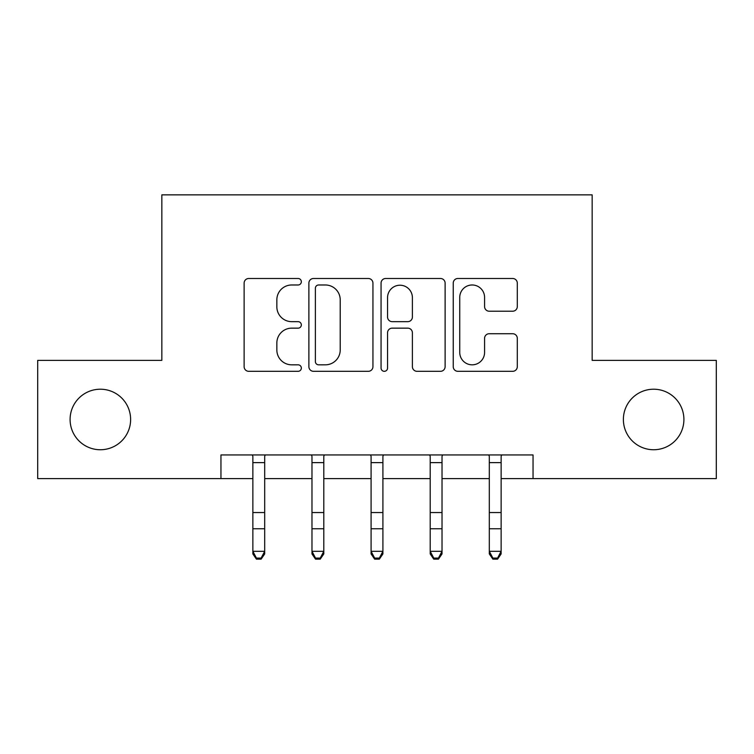 <?xml version="1.0" encoding="UTF-8"?>
<svg xmlns="http://www.w3.org/2000/svg" width="754" height="754" viewBox="0 0 754 754"><rect width="100%" height="100%" fill="white"/><g stroke="black" fill="none" stroke-linecap="round" stroke-linejoin="round"><path stroke-width="1.13" d="M301.336 281.732A3.252 3.252 0 0 0 298.094 278.49L248.773 278.49A4.637 4.637 0 0 0 244.126 283.127L244.126 366.68A4.637 4.637 0 0 0 248.773 371.317L298.094 371.317A3.252 3.252 0 0 0 301.336 368.075A3.252 3.252 0 0 0 298.094 364.823L291.704 364.823A14.854 14.854 0 0 1 276.85 349.969L276.85 343.004A14.854 14.854 0 0 1 291.704 328.15L298.094 328.15A3.252 3.252 0 0 0 301.336 324.899A3.252 3.252 0 0 0 298.094 321.656L291.704 321.656A14.854 14.854 0 0 1 276.85 306.803L276.85 299.838A14.854 14.854 0 0 1 291.704 284.984L298.094 284.984A3.252 3.252 0 0 0 301.336 281.732M623.379 419.478A30.264 30.264 0 0 0 653.643 449.742A30.264 30.264 0 0 0 683.906 419.478A30.264 30.264 0 0 0 653.643 389.215A30.264 30.264 0 0 0 623.379 419.478M70.094 419.478A30.264 30.264 0 0 0 100.357 449.742A30.264 30.264 0 0 0 130.621 419.478A30.264 30.264 0 0 0 100.357 389.215A30.264 30.264 0 0 0 70.094 419.478M512.654 311.214A4.637 4.637 0 0 0 517.301 306.567L517.301 283.127A4.637 4.637 0 0 0 512.654 278.49L457.885 278.49A4.637 4.637 0 0 0 453.239 283.127L453.239 366.68A4.637 4.637 0 0 0 457.885 371.317L512.654 371.317A4.637 4.637 0 0 0 517.301 366.68L517.301 338.367A4.637 4.637 0 0 0 512.654 333.72L489.214 333.72A4.637 4.637 0 0 0 484.577 338.367L484.577 352.401A12.413 12.413 0 0 1 472.155 364.823A12.413 12.413 0 0 1 459.742 352.401L459.742 297.396A12.413 12.413 0 0 1 472.155 284.984A12.413 12.413 0 0 1 484.577 297.396L484.577 306.567A4.637 4.637 0 0 0 489.214 311.214L512.654 311.214M220.95 478.592L37.7 478.592L37.7 360.374L161.837 360.374L161.837 194.862L592.163 194.862L592.163 360.374L716.3 360.374L716.3 478.592L533.05 478.592L533.05 454.945L220.95 454.945L220.95 478.592L252.863 478.592M372.938 283.127A4.637 4.637 0 0 0 368.301 278.49L313.523 278.49A4.637 4.637 0 0 0 308.886 283.127L308.886 366.68A4.637 4.637 0 0 0 313.523 371.317L368.301 371.317A4.637 4.637 0 0 0 372.938 366.68L372.938 283.127M385.699 278.49L440.477 278.49A4.637 4.637 0 0 1 445.114 283.127L445.114 366.68A4.637 4.637 0 0 1 440.477 371.317L417.037 371.317A4.637 4.637 0 0 1 412.391 366.68L412.391 332.797A4.637 4.637 0 0 0 407.754 328.15L392.203 328.15A4.637 4.637 0 0 0 387.556 332.797L387.556 368.075A3.252 3.252 0 0 1 384.314 371.317A3.252 3.252 0 0 1 381.062 368.075L381.062 283.127A4.637 4.637 0 0 1 385.699 278.49M264.692 478.592L311.977 478.592M323.796 478.592L371.091 478.592M382.909 478.592L430.204 478.592M442.023 478.592L489.308 478.592M501.137 478.592L533.05 478.592M318.631 284.984A3.252 3.252 0 0 0 315.379 288.235L315.379 361.571A3.252 3.252 0 0 0 318.631 364.823L325.36 364.823A14.854 14.854 0 0 0 340.214 349.969L340.214 299.838A14.854 14.854 0 0 0 325.36 284.984L318.631 284.984M412.391 297.632A12.413 12.413 0 0 0 399.978 285.219A12.413 12.413 0 0 0 387.556 297.632L387.556 317.01A4.637 4.637 0 0 0 392.203 321.656L407.754 321.656A4.637 4.637 0 0 0 412.391 317.01L412.391 297.632M265.248 454.945L264.692 456.34L264.692 553.936L261.138 559.138L261.138 558.092L256.417 558.092L256.417 559.138L261.138 559.138M252.307 454.945L252.863 456.34L252.863 551.306L264.692 551.306L261.138 558.092M256.417 559.138L252.863 553.936L252.863 551.306L256.417 558.092M324.361 454.945L323.796 456.34L323.796 553.936L320.252 559.138L320.252 558.092L315.521 558.092L315.521 559.138L320.252 559.138M311.411 454.945L311.977 456.34L311.977 551.306L323.796 551.306L320.252 558.092M315.521 559.138L311.977 553.936L311.977 551.306L315.521 558.092M383.475 454.945L382.909 456.34L382.909 553.936L379.366 559.138L379.366 558.092L374.634 558.092L374.634 559.138L379.366 559.138M370.525 454.945L371.091 456.34L371.091 551.306L382.909 551.306L379.366 558.092M374.634 559.138L371.091 553.936L371.091 551.306L374.634 558.092M442.589 454.945L442.023 456.34L442.023 553.936L438.479 559.138L438.479 558.092L433.748 558.092L433.748 559.138L438.479 559.138M429.639 454.945L430.204 456.34L430.204 551.306L442.023 551.306L438.479 558.092M433.748 559.138L430.204 553.936L430.204 551.306L433.748 558.092M501.693 454.945L501.137 456.34L501.137 553.936L497.583 559.138L497.583 558.092L492.862 558.092L492.862 559.138L497.583 559.138M488.752 454.945L489.308 456.34L489.308 551.306L501.137 551.306L497.583 558.092M492.862 559.138L489.308 553.936L489.308 551.306L492.862 558.092M264.692 512.55L252.863 512.55M264.692 528.771L252.863 528.771M264.692 462.626L252.863 462.626M323.796 512.55L311.977 512.55M323.796 528.771L311.977 528.771M323.796 462.626L311.977 462.626M382.909 512.55L371.091 512.55M382.909 528.771L371.091 528.771M382.909 462.626L371.091 462.626M442.023 512.55L430.204 512.55M442.023 528.771L430.204 528.771M442.023 462.626L430.204 462.626M501.137 512.55L489.308 512.55M501.137 528.771L489.308 528.771M501.137 462.626L489.308 462.626"/></g></svg>
